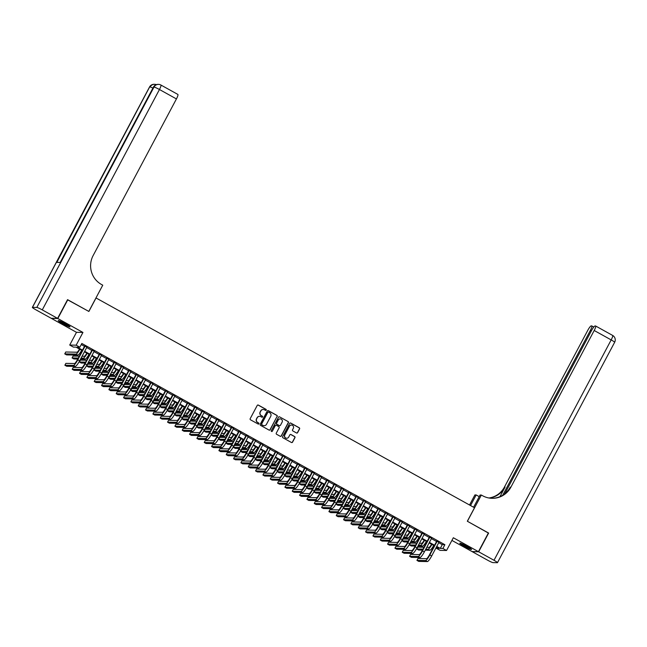 <?xml version="1.0" encoding="UTF-8"?>
<svg xmlns="http://www.w3.org/2000/svg" width="647" height="647" viewBox="0 0 647 647"><rect width="100%" height="100%" fill="white"/><g stroke="black" fill="none" stroke-linecap="round" stroke-linejoin="round"><path stroke-width="0.97" d="M266.216 410.125A0.582 0.574 91.1 0 0 265.99 409.333L258.339 405.087A0.833 0.817 91.1 0 0 257.231 405.426L250.187 418.674A0.833 0.817 91.1 0 0 250.51 419.806L258.161 424.044A0.582 0.574 91.1 0 0 258.937 423.809A0.582 0.574 91.1 0 0 258.711 423.017L257.724 422.467A2.677 2.62 91.1 0 1 256.665 418.835L257.255 417.736A2.677 2.62 91.1 0 1 260.814 416.652L261.8 417.202A0.582 0.574 91.1 0 0 262.577 416.967A0.582 0.574 91.1 0 0 262.35 416.175L261.356 415.625A2.677 2.62 91.1 0 1 260.304 411.993L260.895 410.885A2.677 2.62 91.1 0 1 264.453 409.81L265.44 410.36A0.582 0.574 91.1 0 0 266.216 410.125M265.618 410.424A0.582 0.574 91.1 0 0 265.812 409.325L258.161 405.087A0.833 0.817 91.1 0 0 257.878 404.99M258.339 424.108A0.582 0.574 91.1 0 0 258.533 423.009L257.724 422.467M261.978 417.266A0.582 0.574 91.1 0 0 262.172 416.167L261.356 415.625M467.053 546.351A6.648 0.623 -152 0 0 459.815 543.197A6.648 0.623 -152 0 0 464.328 546.294A6.648 0.623 -152 0 0 471.566 549.449A6.648 0.623 -152 0 0 467.053 546.351A5.33 0.501 -152 0 1 464.902 545.211M65.493 323.759A6.648 0.623 -152 0 0 58.254 320.613A6.648 0.623 -152 0 0 62.767 323.71A6.648 0.623 -152 0 0 70.005 326.856A6.648 0.623 -152 0 0 65.493 323.759M296.504 432.964A0.833 0.817 91.1 0 0 297.62 432.625L299.593 428.912A0.833 0.817 91.1 0 0 299.262 427.78L290.77 423.065A0.833 0.817 91.1 0 0 289.662 423.405L282.618 436.652A0.833 0.817 91.1 0 0 282.949 437.784L291.441 442.491A0.833 0.817 91.1 0 0 292.549 442.152L294.935 437.671A0.833 0.817 91.1 0 0 294.611 436.531L290.972 434.517A0.833 0.817 91.1 0 0 289.864 434.857L288.683 437.081A2.24 2.192 91.1 0 1 286.71 438.254A2.24 2.192 91.1 0 1 284.826 434.946L289.468 426.227A2.24 2.192 91.1 0 1 291.433 425.055A2.24 2.192 91.1 0 1 293.317 428.363L292.541 429.81A0.833 0.817 91.1 0 0 292.873 430.951L296.504 432.964M438.739 542.704L442.265 544.661L444.877 544.709L442.888 548.454L446.551 550.492L440.106 550.362L436.434 548.332L439.054 548.381L436.474 546.958M67.506 299.763L88.874 311.458L96.047 297.968L474.502 507.749L467.328 521.239L488.412 532.934L478.448 551.673L453.329 537.746L446.551 550.492M67.789 299.771L57.818 318.51L51.372 318.389L76.492 332.315L69.714 345.053L76.168 345.183L79.832 347.213L77.219 347.164L82.517 350.1M76.492 332.315L82.945 332.437L57.818 318.51M82.945 332.437L76.168 345.183M444.877 544.709L81.829 343.46L79.832 347.213M277.207 416.498A0.833 0.817 91.1 0 0 276.876 415.366L268.384 410.659A0.833 0.817 91.1 0 0 267.268 410.991L260.231 424.238A0.833 0.817 91.1 0 0 260.555 425.37L269.055 430.085A0.833 0.817 91.1 0 0 270.163 429.745L277.029 416.498A0.833 0.817 91.1 0 0 276.706 415.366L268.206 410.651A0.833 0.817 91.1 0 0 267.923 410.562M279.577 416.862L288.069 421.569A0.833 0.817 91.1 0 1 288.4 422.709L281.356 435.949A0.833 0.817 91.1 0 1 280.248 436.288L276.609 434.274A0.833 0.817 91.1 0 1 276.285 433.134L279.14 427.764A0.833 0.817 91.1 0 0 278.808 426.632L276.398 425.297A0.833 0.817 91.1 0 0 275.29 425.629L272.314 431.226A0.582 0.574 91.1 0 1 271.797 431.533A0.582 0.574 91.1 0 1 271.303 430.667L278.469 417.202A0.833 0.817 91.1 0 1 279.577 416.862L288.069 421.569M451.913 540.415L472.003 551.543L478.448 551.673M86.884 347.18L84.708 345.975M94.219 351.24L92.044 350.035M101.555 355.308L99.379 354.103M108.89 359.376L106.715 358.171M116.225 363.436L114.05 362.231M123.553 367.504L121.385 366.299M130.888 371.572L128.721 370.367M138.223 375.632L136.048 374.435M145.559 379.7L143.383 378.495M152.894 383.768L150.719 382.563M160.23 387.836L158.054 386.631M167.565 391.896L165.389 390.691M174.9 395.964L172.725 394.759M182.228 400.032L180.06 398.827M189.563 404.092L187.395 402.887M196.898 408.16L194.723 406.955M204.234 412.228L202.058 411.023M211.569 416.288L209.393 415.083M218.904 420.356L216.729 419.151M226.24 424.424L224.064 423.219M233.575 428.484L231.4 427.287M240.91 432.552L238.735 431.347M248.238 436.62L246.07 435.415M255.573 440.688L253.406 439.483M262.908 444.748L260.733 443.543M270.244 448.816L268.068 447.611M277.579 452.884L275.404 451.679M284.915 456.944L282.739 455.739M292.25 461.012L290.074 459.807M299.585 465.08L297.41 463.875M306.921 469.14L304.745 467.935M314.248 473.208L312.08 472.003M321.583 477.276L319.416 476.071M328.919 481.344L326.743 480.139M336.254 485.404L334.078 484.199M343.589 489.472L341.414 488.267M350.925 493.54L348.749 492.335M358.26 497.6L356.085 496.395M365.595 501.668L363.42 500.463M372.923 505.736L370.755 504.531M380.258 509.796L378.091 508.591M387.593 513.864L385.418 512.659M394.929 517.932L392.753 516.727M402.264 521.992L400.089 520.786M409.6 526.06L407.424 524.854M416.935 530.128L414.759 528.923M424.27 534.196L422.095 532.991M431.606 538.255L429.43 537.05M81.255 344.544L84.506 346.347M86.682 347.552L91.842 350.415M94.017 351.62L99.177 354.483M101.353 355.688L106.512 358.551M108.688 359.748L113.848 362.611M116.023 363.816L121.183 366.679M123.359 367.884L128.518 370.747M130.686 371.952L135.854 374.807M138.021 376.012L143.181 378.875M145.357 380.08L150.516 382.943M152.692 384.148L157.852 387.003M160.027 388.208L165.187 391.071M167.363 392.276L172.523 395.139M174.698 396.344L179.858 399.199M182.033 400.404L187.193 403.267M189.369 404.472L194.529 407.335M196.696 408.54L201.864 411.403M204.031 412.608L209.191 415.463M211.367 416.668L216.527 419.531M218.702 420.736L223.862 423.599M226.038 424.804L231.197 427.659M233.373 428.864L238.533 431.727M240.708 432.932L245.868 435.795M248.044 437L253.203 439.855M255.371 441.06L260.539 443.923M262.706 445.128L267.866 447.991M270.042 449.196L275.201 452.051M277.377 453.256L282.537 456.119M284.712 457.324L289.872 460.187M292.048 461.392L297.208 464.255M299.383 465.46L304.543 468.315M306.718 469.52L311.878 472.383M314.054 473.588L319.214 476.451M321.381 477.656L326.549 480.511M328.716 481.716L333.876 484.579M336.052 485.784L341.212 488.647M343.387 489.852L348.547 492.707M350.723 493.912L355.882 496.775M358.058 497.98L363.218 500.843M365.393 502.048L370.553 504.903M372.729 506.108L377.888 508.971M380.056 510.176L385.224 513.039M387.391 514.244L392.551 517.107M394.727 518.312L399.886 521.167M402.062 522.372L407.222 525.235M409.397 526.44L414.557 529.303M416.733 530.508L421.893 533.363M424.068 534.568L429.228 537.431M431.403 538.636L436.563 541.499M438.933 542.323L436.765 541.118M437.008 547.249L436.434 548.332M82.25 350.601L75.998 347.14L73.386 347.091L69.714 345.053M436.741 546.448L440.275 548.405L442.888 548.454M84.692 351.305L89.852 354.168M92.028 355.373L97.187 358.228M99.355 359.433L104.523 362.296M106.69 363.501L111.85 366.364M114.026 367.569L119.185 370.424M121.361 371.629L126.521 374.492M128.696 375.697L133.856 378.56M136.032 379.765L141.192 382.62M143.367 383.825L148.527 386.688M150.702 387.893L155.862 390.756M158.038 391.961L163.198 394.816M165.365 396.021L170.533 398.884M172.7 400.089L177.86 402.952M180.036 404.157L185.196 407.02M187.371 408.225L192.531 411.08M194.707 412.285L199.866 415.148M202.042 416.353L207.202 419.216M209.377 420.421L214.537 423.275M216.713 424.481L221.872 427.343M224.048 428.549L229.208 431.412M231.375 432.617L236.543 435.471M238.711 436.676L243.87 439.539M246.046 440.744L251.206 443.607M253.381 444.812L258.541 447.675M260.717 448.872L265.877 451.735M268.052 452.94L273.212 455.803M275.387 457.008L280.547 459.871M282.723 461.076L287.883 463.931M290.05 465.136L295.218 467.999M297.385 469.204L302.545 472.067M304.721 473.272L309.881 476.127M312.056 477.332L317.216 480.195M319.392 481.4L324.551 484.263M326.727 485.468L331.887 488.323M334.062 489.528L339.222 492.391M341.398 493.596L346.557 496.459M348.733 497.664L353.893 500.527M356.06 501.724L361.228 504.587M363.396 505.792L368.555 508.655M370.731 509.86L375.891 512.723M378.066 513.928L383.226 516.783M385.402 517.988L390.562 520.851M392.737 522.056L397.897 524.919M400.072 526.124L405.232 528.979M407.408 530.184L412.568 533.047M414.735 534.252L419.903 537.115M422.07 538.32L427.23 541.175M429.406 542.38L434.566 545.243M434.299 545.753L429.139 542.89M426.963 541.685L421.804 538.822M419.628 537.617L414.468 534.754M412.301 533.549L407.133 530.694M404.965 529.489L399.806 526.626M397.63 525.421L392.47 522.558M390.295 521.353L385.135 518.498M382.959 517.293L377.799 514.43M375.624 513.225L370.464 510.362M368.289 509.157L363.129 506.302M360.953 505.097L355.793 502.234M353.618 501.029L348.458 498.166M346.291 496.961L341.123 494.098M338.955 492.901L333.795 490.038M331.62 488.833L326.46 485.97M324.284 484.765L319.125 481.902M316.949 480.697L311.789 477.842M309.614 476.637L304.454 473.774M302.278 472.569L297.119 469.706M294.943 468.501L289.783 465.646M287.616 464.441L282.448 461.578M280.28 460.373L275.121 457.51M272.945 456.305L267.785 453.45M265.61 452.245L260.45 449.382M258.274 448.177L253.114 445.314M250.939 444.109L245.779 441.246M243.604 440.041L238.444 437.186M236.268 435.981L231.108 433.118M228.933 431.913L223.773 429.05M221.606 427.845L216.438 424.99M214.27 423.785L209.11 420.922M206.935 419.717L201.775 416.854M199.6 415.649L194.44 412.794M192.264 411.589L187.104 408.726M184.929 407.521L179.769 404.658M177.593 403.453L172.434 400.598M170.258 399.393L165.098 396.53M162.931 395.325L157.763 392.462M155.595 391.257L150.436 388.394M148.26 387.189L143.1 384.334M140.925 383.129L135.765 380.266M133.589 379.061L128.429 376.198M126.254 374.993L121.094 372.138M118.919 370.933L113.759 368.07M111.583 366.865L106.423 364.002M104.248 362.797L99.088 359.942M96.921 358.737L91.753 355.874M89.585 354.669L84.425 351.806M442.265 544.661L440.275 548.405M263.159 409.486A2.677 2.62 91.1 0 0 260.717 410.885L260.895 410.885M261.186 415.625A2.677 2.62 91.1 0 1 260.134 411.985L260.717 410.885M259.52 416.328A2.677 2.62 91.1 0 0 257.085 417.727L257.255 417.736M257.546 422.467A2.677 2.62 91.1 0 1 256.495 418.835L257.085 417.727M269.338 430.174A0.833 0.817 91.1 0 0 269.985 429.737L277.029 416.498M268.626 412.123A0.582 0.574 91.1 0 0 267.85 412.365L261.663 423.987A0.582 0.574 91.1 0 0 261.898 424.78L262.941 425.362A2.677 2.62 91.1 0 0 266.499 424.286L270.721 416.336A2.677 2.62 91.1 0 0 269.67 412.705L268.626 412.123M268.279 412.058A0.582 0.574 91.1 0 0 267.672 412.357L267.85 412.365M264.057 425.677A2.677 2.62 91.1 0 1 262.763 425.354L261.72 424.78A0.582 0.574 91.1 0 1 261.493 423.987L267.672 412.357M280.531 436.385A0.833 0.817 91.1 0 0 281.186 435.949L288.222 422.701A0.833 0.817 91.1 0 0 287.899 421.569M275.937 425.192A0.833 0.817 91.1 0 0 275.112 425.629L272.314 431.226M271.708 431.517A0.582 0.574 91.1 0 0 272.136 431.217M282.1 422.192A2.24 2.192 91.1 0 0 280.216 418.884A2.24 2.192 91.1 0 0 278.25 420.057L276.617 423.13A0.833 0.817 91.1 0 0 276.948 424.262L279.358 425.605A0.833 0.817 91.1 0 0 280.466 425.265L282.1 422.192M280.135 418.884A2.24 2.192 91.1 0 0 278.073 420.057L278.25 420.057M279.641 425.694A0.833 0.817 91.1 0 1 279.18 425.597L276.77 424.262A0.833 0.817 91.1 0 1 276.439 423.122L278.073 420.057M291.344 425.055A2.24 2.192 91.1 0 0 289.29 426.219L289.468 426.227M286.621 438.245A2.24 2.192 91.1 0 1 284.656 434.938L289.29 426.219M291.732 442.588A0.833 0.817 91.1 0 0 292.379 442.152L294.765 437.663A0.833 0.817 91.1 0 0 294.434 436.531L290.802 434.517A0.833 0.817 91.1 0 0 290.511 434.42M296.795 433.061A0.833 0.817 91.1 0 0 297.442 432.625L299.424 428.904A0.833 0.817 91.1 0 0 299.092 427.772L290.6 423.065A0.833 0.817 91.1 0 0 290.309 422.968M79.516 349.089A4.262 0.776 119 0 1 76.985 352.227L65.743 352.008L64.749 353.885L75.99 354.095A6.397 1.165 -61 0 0 79.856 349.275M64.749 353.885L66.584 354.896L77.818 355.114A6.397 1.165 -61 0 0 81.692 350.294M84.806 345.789L77.357 359.805A4.262 0.776 119 0 1 74.494 363.533L65.873 363.371L64.878 365.24L73.499 365.409A6.397 1.165 -61 0 0 77.794 359.813L85.145 345.983M64.878 365.24L66.706 366.259L75.327 366.42A6.397 1.165 -61 0 0 79.63 360.824L86.981 346.994M68.744 325.724A5.758 0.542 28 0 1 65.905 324.487A5.758 0.542 28 0 1 59.904 321.017M63.341 322.618A5.33 0.501 -152 0 0 65.493 323.767M59.378 320.823A6.607 0.623 -152 0 0 66.123 324.689A6.607 0.623 -152 0 0 69.205 326.039M470.304 548.308A5.758 0.542 28 0 1 467.466 547.079A5.758 0.542 28 0 1 461.465 543.609M460.939 543.407A6.607 0.623 -152 0 0 467.684 547.273A6.607 0.623 -152 0 0 470.765 548.632M57.599 318.389L67.563 299.65L88.801 311.417L102.752 285.181L101.498 284.494A21.319 20.866 -88.9 0 1 93.128 255.589L176.429 98.926L159.453 89.512L42.273 309.889L57.599 318.389L51.153 318.267L35.82 309.767A5.119 0.485 -152 0 1 32.35 307.39L149.53 87.005A5.119 0.485 28 0 1 149.643 86.965L32.463 307.349A5.119 0.485 -152 0 0 32.35 307.39M42.273 309.889A5.119 0.485 -152 0 0 36.822 307.43L32.463 307.349M152.918 88.081A5.119 0.485 28 0 0 150.08 86.973A5.119 5.006 -88.9 0 1 154.576 84.304L154.148 84.288A5.119 5.006 91.1 0 0 149.643 86.965L56.815 262.383L60.3 262.447L154.002 87.054A5.119 0.485 28 0 1 159.453 89.512A5.119 0.93 -61 0 0 160.885 85.016A5.119 0.93 -61 0 0 160.796 84.992M177.779 94.405A5.119 0.93 119 0 1 177.868 94.43A5.119 0.93 119 0 1 176.429 98.926M488.356 533.047L467.401 521.28L481.352 495.044L482.597 495.739A21.319 20.866 91.1 0 0 492.157 498.311A21.319 20.866 91.1 0 0 510.895 487.159L594.197 330.496A5.119 0.93 -61 0 0 595.636 325.999A5.119 0.93 -61 0 0 595.547 325.975L595.03 325.967A5.119 0.93 -61 0 0 591.593 330.447L504.725 493.823M473.588 507.24L480.09 495.02L481.352 495.044M469.544 505L474.898 494.923L476.168 494.947L479.225 496.645M478.667 551.794L472.221 551.665L487.547 560.165A5.119 0.485 -152 0 0 492.998 562.623L497.357 562.712A5.119 0.485 -152 0 0 497.47 562.672A5.119 0.485 -152 0 0 494.001 560.286L478.667 551.794L488.639 533.055M470.531 505.55L476.168 494.947M502.727 495.222L590.355 330.423A5.119 0.93 -61 0 0 591.787 325.926A5.119 0.93 -61 0 0 591.698 325.902L591.188 325.894A5.119 0.93 -61 0 0 587.751 330.374L504.45 487.037A21.319 20.866 91.1 0 1 488.93 497.996M489.245 498.044A21.319 20.866 91.1 0 0 505.072 487.054L499.969 496.653M491.841 498.303A21.319 20.866 91.1 0 0 510.273 487.151L510.895 487.159M86.852 353.157A4.262 0.776 119 0 1 84.32 356.287L82.064 356.246M79.274 356.19L73.079 356.076L72.084 357.945L78.279 358.066M81.069 358.123L83.326 358.163A6.397 1.165 -61 0 0 87.191 353.343M72.084 357.945L73.92 358.964L77.761 359.036M80.551 359.093L85.153 359.182A6.397 1.165 -61 0 0 89.027 354.362M94.187 357.225A4.262 0.776 119 0 1 91.656 360.355L89.399 360.314M86.609 360.258L80.414 360.136L79.419 362.013L85.614 362.134M88.404 362.183L90.653 362.231A6.397 1.165 -61 0 0 94.527 357.411M79.419 362.013L81.255 363.032L85.097 363.104M87.887 363.153L92.489 363.242A6.397 1.165 -61 0 0 96.363 358.422M101.522 361.285A4.262 0.776 119 0 1 98.983 364.423L96.735 364.374M93.944 364.326L87.749 364.204L86.755 366.081L92.95 366.194M95.732 366.251L97.988 366.291A6.397 1.165 -61 0 0 101.862 361.471M86.755 366.081L88.59 367.092L92.432 367.164M95.222 367.221L99.824 367.31A6.397 1.165 -61 0 0 103.698 362.49M108.858 365.353A4.262 0.776 119 0 1 106.318 368.483L104.062 368.442M101.28 368.386L95.085 368.272L94.09 370.141L100.285 370.262M103.067 370.319L105.324 370.359A6.397 1.165 -61 0 0 109.197 365.539M94.09 370.141L95.918 371.16L99.767 371.232M102.549 371.289L107.159 371.378A6.397 1.165 -61 0 0 111.025 366.558M92.141 349.857L84.692 363.865A4.262 0.776 119 0 1 81.829 367.601L73.208 367.431L72.205 369.308L80.826 369.469A6.397 1.165 -61 0 0 85.129 363.873L92.481 350.043M72.205 369.308L74.041 370.327L82.662 370.488A6.397 1.165 -61 0 0 86.957 364.892L94.316 351.062M99.476 353.925L92.028 367.933A4.262 0.776 119 0 1 89.165 371.661L80.535 371.499L79.541 373.376L88.162 373.537A6.397 1.165 -61 0 0 92.464 367.941L99.816 354.111M79.541 373.376L81.376 374.387L89.998 374.556A6.397 1.165 -61 0 0 94.292 368.96L101.652 355.13M106.812 357.985L99.363 372.001A4.262 0.776 119 0 1 96.492 375.729L87.871 375.567L86.876 377.436L95.497 377.605A6.397 1.165 -61 0 0 99.8 372.009L107.151 358.179M86.876 377.436L88.712 378.455L97.333 378.624A6.397 1.165 -61 0 0 101.628 373.02L108.987 359.19M114.147 362.053L106.698 376.061A4.262 0.776 119 0 1 103.827 379.797L95.206 379.627L94.211 381.504L102.833 381.673A6.397 1.165 -61 0 0 107.127 376.077L114.487 362.239M94.211 381.504L96.047 382.523L104.668 382.684A6.397 1.165 -61 0 0 108.963 377.088L116.314 363.258M116.193 369.421A4.262 0.776 119 0 1 113.654 372.551L111.397 372.51M108.615 372.454L102.42 372.332L101.425 374.209L107.62 374.33M110.402 374.378L112.659 374.427A6.397 1.165 -61 0 0 116.533 369.607M101.425 374.209L103.253 375.228L107.103 375.3M109.885 375.349L114.495 375.438A6.397 1.165 -61 0 0 118.361 370.626M121.482 366.121L114.026 380.129A4.262 0.776 119 0 1 111.163 383.865L102.541 383.695L101.547 385.572L110.168 385.733A6.397 1.165 -61 0 0 114.462 380.137L121.822 366.307M101.547 385.572L103.383 386.591L112.004 386.752A6.397 1.165 -61 0 0 116.298 381.156L123.65 367.326M123.528 373.481A4.262 0.776 119 0 1 120.989 376.619L118.733 376.57M115.95 376.522L109.755 376.4L108.761 378.277L114.956 378.39M117.738 378.446L119.994 378.487A6.397 1.165 -61 0 0 123.868 373.675M108.761 378.277L110.588 379.288L114.438 379.368M117.22 379.417L121.83 379.506A6.397 1.165 -61 0 0 125.696 374.686M128.81 370.189L121.361 384.197A4.262 0.776 119 0 1 118.498 387.925L109.877 387.763L108.882 389.64L117.503 389.801A6.397 1.165 -61 0 0 121.798 384.205L129.149 370.375M108.882 389.64L110.718 390.651L119.339 390.82A6.397 1.165 -61 0 0 123.634 385.224L130.985 371.394M130.856 377.549A4.262 0.776 119 0 1 128.324 380.679L126.068 380.638M123.286 380.582L117.091 380.468L116.088 382.337L122.283 382.458M125.073 382.514L127.33 382.555A6.397 1.165 -61 0 0 131.195 377.735M116.088 382.337L117.924 383.356L121.773 383.428M124.556 383.485L129.165 383.574A6.397 1.165 -61 0 0 133.031 378.754M136.145 374.249L128.696 388.265A4.262 0.776 119 0 1 125.833 391.993L117.212 391.831L116.217 393.7L124.839 393.869A6.397 1.165 -61 0 0 129.133 388.273L136.485 374.443M116.217 393.7L118.045 394.719L126.666 394.88A6.397 1.165 -61 0 0 130.969 389.284L138.321 375.454M138.191 381.617A4.262 0.776 119 0 1 135.66 384.747L133.403 384.706M130.621 384.65L124.418 384.528L123.423 386.405L129.618 386.526M132.409 386.574L134.665 386.623A6.397 1.165 -61 0 0 138.531 381.803M123.423 386.405L125.259 387.424L129.101 387.496M131.891 387.553L136.493 387.634A6.397 1.165 -61 0 0 140.367 382.822M143.48 378.317L136.032 392.325A4.262 0.776 119 0 1 133.169 396.061L124.547 395.891L123.553 397.768L132.174 397.929A6.397 1.165 -61 0 0 136.468 392.333L143.82 378.503M123.553 397.768L125.381 398.787L134.002 398.948A6.397 1.165 -61 0 0 138.304 393.352L145.656 379.522M145.526 385.677A4.262 0.776 119 0 1 142.995 388.815L140.739 388.766M137.948 388.718L131.753 388.596L130.759 390.473L136.954 390.594M139.744 390.642L142 390.683A6.397 1.165 -61 0 0 145.866 385.871M130.759 390.473L132.595 391.492L136.436 391.564M139.226 391.613L143.828 391.702A6.397 1.165 -61 0 0 147.702 386.882M150.816 382.385L143.367 396.393A4.262 0.776 119 0 1 140.504 400.121L131.883 399.959L130.88 401.836L139.509 401.997A6.397 1.165 -61 0 0 143.804 396.401L151.155 382.571M130.88 401.836L132.716 402.846L141.337 403.016A6.397 1.165 -61 0 0 145.64 397.42L152.991 383.59M152.862 389.745A4.262 0.776 119 0 1 150.33 392.875L148.074 392.834M145.284 392.786L139.089 392.664L138.094 394.541L144.289 394.654M147.079 394.71L149.328 394.751A6.397 1.165 -61 0 0 153.202 389.931M138.094 394.541L139.93 395.552L143.771 395.624M146.562 395.681L151.163 395.77A6.397 1.165 -61 0 0 155.037 390.95M158.151 386.445L150.702 400.461A4.262 0.776 119 0 1 147.84 404.189L139.218 404.027L138.215 405.895L146.837 406.065A6.397 1.165 -61 0 0 151.139 400.469L158.491 386.639M138.215 405.895L140.051 406.914L148.673 407.076A6.397 1.165 -61 0 0 152.967 401.48L160.327 387.65M160.197 393.813A4.262 0.776 119 0 1 157.666 396.943L155.409 396.902M152.619 396.846L146.424 396.732L145.429 398.601L151.624 398.722M154.407 398.778L156.663 398.819A6.397 1.165 -61 0 0 160.537 393.999M145.429 398.601L147.265 399.62L151.107 399.692M153.897 399.749L158.499 399.838A6.397 1.165 -61 0 0 162.373 395.018M165.486 390.513L158.038 404.521A4.262 0.776 119 0 1 155.175 408.257L146.545 408.087L145.551 409.963L154.172 410.125A6.397 1.165 -61 0 0 158.475 404.529L165.826 390.699M145.551 409.963L147.387 410.982L156.008 411.144A6.397 1.165 -61 0 0 160.302 405.548L167.662 391.718M167.533 397.873A4.262 0.776 119 0 1 164.993 401.011L162.745 400.97M159.955 400.914L153.76 400.792L152.765 402.669L158.96 402.79M161.742 402.838L163.998 402.887A6.397 1.165 -61 0 0 167.872 398.067M152.765 402.669L154.601 403.688L158.442 403.76M161.224 403.809L165.834 403.898A6.397 1.165 -61 0 0 169.708 399.078M172.822 394.581L165.373 408.589A4.262 0.776 119 0 1 162.502 412.317L153.881 412.155L152.886 414.031L161.507 414.193A6.397 1.165 -61 0 0 165.802 408.597L173.161 394.767M152.886 414.031L154.722 415.042L163.343 415.212A6.397 1.165 -61 0 0 167.638 409.616L174.989 395.786M174.868 401.941A4.262 0.776 119 0 1 172.328 405.079L170.072 405.03M167.29 404.982L161.095 404.86L160.1 406.737L166.295 406.85M169.077 406.906L171.334 406.947A6.397 1.165 -61 0 0 175.208 402.127M160.1 406.737L161.928 407.747L165.778 407.82M168.56 407.877L173.17 407.966A6.397 1.165 -61 0 0 177.035 403.146M180.157 398.641L172.7 412.657A4.262 0.776 119 0 1 169.838 416.385L161.216 416.223L160.221 418.091L168.843 418.261A6.397 1.165 -61 0 0 173.137 412.665L180.497 398.835M160.221 418.091L162.057 419.11L170.679 419.272A6.397 1.165 -61 0 0 174.973 413.676L182.325 399.846M182.203 406.009A4.262 0.776 119 0 1 179.664 409.139L177.407 409.098M174.625 409.041L168.43 408.928L167.436 410.796L173.631 410.918M176.413 410.974L178.669 411.015A6.397 1.165 -61 0 0 182.543 406.195M167.436 410.796L169.263 411.815L173.113 411.888M175.895 411.945L180.505 412.034A6.397 1.165 -61 0 0 184.371 407.214M187.484 402.709L180.036 416.717A4.262 0.776 119 0 1 177.173 420.453L168.552 420.283L167.557 422.159L176.178 422.321A6.397 1.165 -61 0 0 180.473 416.725L187.832 402.895M167.557 422.159L169.393 423.178L178.014 423.34A6.397 1.165 -61 0 0 182.308 417.744L189.66 403.914M189.539 410.077A4.262 0.776 119 0 1 186.999 413.207L184.743 413.166M181.961 413.109L175.766 412.988L174.763 414.864L180.966 414.986M183.748 415.034L186.004 415.083A6.397 1.165 -61 0 0 189.87 410.263M174.763 414.864L176.599 415.884L180.448 415.956M183.23 416.005L187.84 416.094A6.397 1.165 -61 0 0 191.706 411.274M194.82 406.777L187.371 420.785A4.262 0.776 119 0 1 184.508 424.513L175.887 424.351L174.892 426.227L183.513 426.389A6.397 1.165 -61 0 0 187.808 420.793L195.159 406.963M174.892 426.227L176.72 427.238L185.349 427.408A6.397 1.165 -61 0 0 189.644 421.812L196.995 407.982M196.866 414.137A4.262 0.776 119 0 1 194.335 417.275L192.078 417.226M189.296 417.178L183.101 417.056L182.098 418.933L188.293 419.046M191.083 419.102L193.34 419.143A6.397 1.165 -61 0 0 197.206 414.323M182.098 418.933L183.934 419.943L187.784 420.024M190.566 420.073L195.168 420.162A6.397 1.165 -61 0 0 199.041 415.342M202.155 410.837L194.707 424.853A4.262 0.776 119 0 1 191.844 428.581L183.222 428.419L182.228 430.287L190.849 430.457A6.397 1.165 -61 0 0 195.143 424.861L202.495 411.031M182.228 430.287L184.055 431.306L192.677 431.476A6.397 1.165 -61 0 0 196.979 425.88L204.331 412.042M204.201 418.205A4.262 0.776 119 0 1 201.67 421.334L199.413 421.294M196.623 421.237L190.428 421.124L189.434 422.992L195.629 423.114M198.419 423.17L200.675 423.211A6.397 1.165 -61 0 0 204.541 418.391M189.434 422.992L191.269 424.011L195.111 424.084M197.901 424.141L202.503 424.23A6.397 1.165 -61 0 0 206.377 419.41M209.491 414.905L202.042 428.912A4.262 0.776 119 0 1 199.179 432.649L190.558 432.479L189.563 434.355L198.184 434.525A6.397 1.165 -61 0 0 202.479 428.929L209.83 415.091M189.563 434.355L191.391 435.374L200.012 435.536A6.397 1.165 -61 0 0 204.315 429.94L211.666 416.11M211.537 422.273A4.262 0.776 119 0 1 209.005 425.402L206.749 425.362M203.959 425.305L197.764 425.184L196.769 427.06L202.964 427.182M205.754 427.23L208.01 427.279A6.397 1.165 -61 0 0 211.876 422.459M196.769 427.06L198.605 428.079L202.446 428.152M205.236 428.201L209.838 428.29A6.397 1.165 -61 0 0 213.712 423.478M216.826 418.973L209.377 432.98A4.262 0.776 119 0 1 206.514 436.717L197.893 436.547L196.89 438.423L205.511 438.585A6.397 1.165 -61 0 0 209.814 432.989L217.166 419.159M196.89 438.423L198.726 439.442L207.347 439.604A6.397 1.165 -61 0 0 211.65 434.008L219.001 420.178M218.872 426.333A4.262 0.776 119 0 1 216.341 429.471L214.084 429.422M211.294 429.373L205.099 429.252L204.104 431.128L210.299 431.242M213.089 431.298L215.338 431.339A6.397 1.165 -61 0 0 219.212 426.527M204.104 431.128L205.94 432.139L209.782 432.22M212.572 432.269L217.174 432.358A6.397 1.165 -61 0 0 221.048 427.538M224.161 423.041L216.713 437.048A4.262 0.776 119 0 1 213.85 440.777L205.228 440.615L204.226 442.491L212.847 442.653A6.397 1.165 -61 0 0 217.149 437.057L224.501 423.227M204.226 442.491L206.061 443.502L214.683 443.672A6.397 1.165 -61 0 0 218.977 438.076L226.337 424.246M226.207 430.401A4.262 0.776 119 0 1 223.676 433.53L221.42 433.49M218.629 433.433L212.434 433.32L211.44 435.196L217.635 435.31M220.417 435.366L222.673 435.407A6.397 1.165 -61 0 0 226.547 430.587M211.44 435.196L213.275 436.207L217.117 436.28M219.907 436.337L224.509 436.426A6.397 1.165 -61 0 0 228.383 431.606M231.497 427.101L224.048 441.117A4.262 0.776 119 0 1 221.177 444.845L212.556 444.683L211.561 446.551L220.182 446.721A6.397 1.165 -61 0 0 224.485 441.125L231.836 427.295M211.561 446.551L213.397 447.57L222.018 447.732A6.397 1.165 -61 0 0 226.313 442.136L233.672 428.306M233.543 434.469A4.262 0.776 119 0 1 231.003 437.598L228.755 437.558M225.965 437.501L219.77 437.38L218.775 439.256L224.97 439.378M227.752 439.426L230.008 439.475A6.397 1.165 -61 0 0 233.882 434.655M218.775 439.256L220.603 440.275L224.452 440.348M227.234 440.405L231.844 440.486A6.397 1.165 -61 0 0 235.71 435.674M238.832 431.169L231.383 445.176A4.262 0.776 119 0 1 228.512 448.913L219.891 448.743L218.896 450.619L227.518 450.781A6.397 1.165 -61 0 0 231.812 445.185L239.172 431.355M218.896 450.619L220.732 451.638L229.353 451.8A6.397 1.165 -61 0 0 233.648 446.204L240.999 432.374M240.878 438.529A4.262 0.776 119 0 1 238.339 441.666L236.082 441.618M233.3 441.569L227.105 441.448L226.11 443.324L232.305 443.446M235.087 443.494L237.344 443.535A6.397 1.165 -61 0 0 241.218 438.723M226.11 443.324L227.938 444.343L231.788 444.416M234.57 444.465L239.18 444.554A6.397 1.165 -61 0 0 243.046 439.734M246.167 435.237L238.711 449.244A4.262 0.776 119 0 1 235.848 452.973L227.226 452.811L226.232 454.687L234.853 454.849A6.397 1.165 -61 0 0 239.147 449.253L246.507 435.423M226.232 454.687L228.067 455.698L236.689 455.868A6.397 1.165 -61 0 0 240.983 450.272L248.335 436.442M248.213 442.597A4.262 0.776 119 0 1 245.674 445.726L243.418 445.686M240.635 445.637L234.44 445.516L233.446 447.392L239.641 447.506M242.423 447.562L244.679 447.603A6.397 1.165 -61 0 0 248.553 442.783M233.446 447.392L235.273 448.403L239.123 448.476M241.905 448.533L246.515 448.622A6.397 1.165 -61 0 0 250.381 443.802M253.495 439.297L246.046 453.312A4.262 0.776 119 0 1 243.183 457.041L234.562 456.879L233.567 458.747L242.188 458.917A6.397 1.165 -61 0 0 246.483 453.321L253.834 439.491M233.567 458.747L235.403 459.766L244.024 459.928A6.397 1.165 -61 0 0 248.319 454.331L255.67 440.502M255.549 446.665A4.262 0.776 119 0 1 253.009 449.794L250.753 449.754M247.971 449.697L241.776 449.584L240.773 451.452L246.968 451.574M249.758 451.63L252.015 451.671A6.397 1.165 -61 0 0 255.88 446.851M240.773 451.452L242.609 452.471L246.458 452.544M249.241 452.601L253.85 452.69A6.397 1.165 -61 0 0 257.716 447.87M260.83 443.365L253.381 457.372A4.262 0.776 119 0 1 250.518 461.109L241.897 460.939L240.902 462.815L249.524 462.977A6.397 1.165 -61 0 0 253.818 457.38L261.17 443.551M240.902 462.815L242.73 463.834L251.359 463.996A6.397 1.165 -61 0 0 255.654 458.399L263.005 444.57M262.876 450.724A4.262 0.776 119 0 1 260.345 453.862L258.088 453.822M255.306 453.765L249.103 453.644L248.108 455.52L254.303 455.642M257.094 455.69L259.35 455.739A6.397 1.165 -61 0 0 263.216 450.919M248.108 455.52L249.944 456.539L253.786 456.612M256.576 456.661L261.178 456.75A6.397 1.165 -61 0 0 265.052 451.929M270.211 454.792A4.262 0.776 119 0 1 267.68 457.93L265.424 457.882M262.633 457.833L256.438 457.712L255.444 459.588L261.639 459.702M264.429 459.758L266.685 459.799A6.397 1.165 -61 0 0 270.551 454.978M255.444 459.588L257.28 460.599L261.121 460.672M263.911 460.729L268.513 460.818A6.397 1.165 -61 0 0 272.387 455.998M277.547 458.86A4.262 0.776 119 0 1 275.015 461.99L272.759 461.95M269.969 461.893L263.774 461.78L262.779 463.648L268.974 463.77M271.764 463.826L274.013 463.867A6.397 1.165 -61 0 0 277.887 459.046M262.779 463.648L264.615 464.667L268.456 464.74M271.247 464.797L275.848 464.886A6.397 1.165 -61 0 0 279.722 460.066M268.165 447.433L260.717 461.44A4.262 0.776 119 0 1 257.854 465.169L249.232 465.007L248.238 466.883L256.859 467.045A6.397 1.165 -61 0 0 261.153 461.448L268.505 447.619M248.238 466.883L250.065 467.894L258.687 468.064A6.397 1.165 -61 0 0 262.989 462.468L270.341 448.638M275.501 451.493L268.052 465.508A4.262 0.776 119 0 1 265.189 469.237L256.568 469.075L255.565 470.943L264.194 471.113A6.397 1.165 -61 0 0 268.489 465.517L275.84 451.687M255.565 470.943L257.401 471.962L266.022 472.124A6.397 1.165 -61 0 0 270.325 466.527L277.676 452.698M282.836 455.561L275.387 469.568A4.262 0.776 119 0 1 272.524 473.305L263.903 473.135L262.9 475.011L271.522 475.181A6.397 1.165 -61 0 0 275.824 469.576L283.176 455.747M262.9 475.011L264.736 476.03L273.358 476.192A6.397 1.165 -61 0 0 277.652 470.595L285.012 456.766M284.882 462.928A4.262 0.776 119 0 1 282.351 466.058L280.094 466.018M277.304 465.961L271.109 465.84L270.114 467.716L276.309 467.838M279.092 467.886L281.348 467.935A6.397 1.165 -61 0 0 285.222 463.115M270.114 467.716L271.95 468.735L275.792 468.808M278.582 468.857L283.184 468.946A6.397 1.165 -61 0 0 287.058 464.125M290.171 459.629L282.723 473.636A4.262 0.776 119 0 1 279.86 477.365L271.23 477.203L270.236 479.079L278.857 479.241A6.397 1.165 -61 0 0 283.16 473.644L290.511 459.815M270.236 479.079L272.072 480.09L280.693 480.26A6.397 1.165 -61 0 0 284.987 474.663L292.347 460.834M292.218 466.988A4.262 0.776 119 0 1 289.678 470.126L287.43 470.078M284.64 470.029L278.445 469.908L277.45 471.784L283.645 471.898M286.427 471.954L288.683 471.995A6.397 1.165 -61 0 0 292.557 467.183M277.45 471.784L279.286 472.795L283.127 472.876M285.917 472.925L290.519 473.014A6.397 1.165 -61 0 0 294.393 468.193M297.507 463.689L290.058 477.704A4.262 0.776 119 0 1 287.187 481.433L278.566 481.271L277.571 483.139L286.192 483.309A6.397 1.165 -61 0 0 290.495 477.712L297.846 463.883M277.571 483.139L279.407 484.158L288.028 484.328A6.397 1.165 -61 0 0 292.323 478.731L299.674 464.894M299.553 471.056A4.262 0.776 119 0 1 297.013 474.186L294.757 474.146M291.975 474.089L285.78 473.976L284.785 475.844L290.98 475.966M293.762 476.022L296.019 476.063A6.397 1.165 -61 0 0 299.893 471.242M284.785 475.844L286.613 476.863L290.463 476.936M293.245 476.993L297.855 477.082A6.397 1.165 -61 0 0 301.72 472.261M304.842 467.757L297.385 481.772A4.262 0.776 119 0 1 294.522 485.501L285.901 485.331L284.906 487.207L293.528 487.377A6.397 1.165 -61 0 0 297.822 481.78L305.182 467.943M284.906 487.207L286.742 488.226L295.364 488.388A6.397 1.165 -61 0 0 299.658 482.791L307.01 468.962M306.888 475.124A4.262 0.776 119 0 1 304.349 478.254L302.092 478.214M299.31 478.157L293.115 478.036L292.12 479.912L298.316 480.034M301.098 480.082L303.354 480.131A6.397 1.165 -61 0 0 307.228 475.31M292.12 479.912L293.948 480.931L297.798 481.004M300.58 481.061L305.19 481.142A6.397 1.165 -61 0 0 309.056 476.329M312.169 471.825L304.721 485.832A4.262 0.776 119 0 1 301.858 489.569L293.237 489.399L292.242 491.275L300.863 491.437A6.397 1.165 -61 0 0 305.158 485.84L312.517 472.011M292.242 491.275L294.078 492.294L302.699 492.456A6.397 1.165 -61 0 0 306.993 486.859L314.345 473.03M314.224 479.184A4.262 0.776 119 0 1 311.684 482.322L309.428 482.274M306.646 482.225L300.451 482.104L299.448 483.98L305.651 484.093M308.433 484.15L310.689 484.191A6.397 1.165 -61 0 0 314.555 479.378M299.448 483.98L301.284 484.991L305.133 485.072M307.915 485.121L312.525 485.21A6.397 1.165 -61 0 0 316.391 480.389M319.505 475.893L312.056 489.9A4.262 0.776 119 0 1 309.193 493.629L300.572 493.467L299.577 495.343L308.198 495.505A6.397 1.165 -61 0 0 312.493 489.908L319.844 476.079M299.577 495.343L301.413 496.354L310.034 496.524A6.397 1.165 -61 0 0 314.329 490.927L321.68 477.098M321.551 483.252A4.262 0.776 119 0 1 319.02 486.382L316.763 486.342M313.981 486.285L307.786 486.172L306.783 488.048L312.978 488.161M315.768 488.218L318.025 488.259A6.397 1.165 -61 0 0 321.891 483.438M306.783 488.048L308.619 489.059L312.469 489.132M315.251 489.189L319.861 489.278A6.397 1.165 -61 0 0 323.726 484.457M326.84 479.953L319.392 493.968A4.262 0.776 119 0 1 316.529 497.697L307.907 497.535L306.913 499.403L315.534 499.573A6.397 1.165 -61 0 0 319.828 493.976L327.18 480.147M306.913 499.403L308.74 500.422L317.362 500.584A6.397 1.165 -61 0 0 321.664 494.987L329.016 481.158M328.886 487.32A4.262 0.776 119 0 1 326.355 490.45L324.098 490.41M321.316 490.353L315.113 490.232L314.118 492.108L320.314 492.23M323.104 492.278L325.36 492.327A6.397 1.165 -61 0 0 329.226 487.506M314.118 492.108L315.954 493.127L319.796 493.2M322.586 493.257L327.188 493.337A6.397 1.165 -61 0 0 331.062 488.525M334.175 484.021L326.727 498.028A4.262 0.776 119 0 1 323.864 501.765L315.243 501.595L314.248 503.471L322.869 503.633A6.397 1.165 -61 0 0 327.164 498.036L334.515 484.207M314.248 503.471L316.076 504.49L324.697 504.652A6.397 1.165 -61 0 0 329 499.055L336.351 485.226M336.222 491.38A4.262 0.776 119 0 1 333.69 494.518L331.434 494.47M328.644 494.421L322.449 494.3L321.454 496.176L327.649 496.298M330.439 496.346L332.695 496.395A6.397 1.165 -61 0 0 336.561 491.574M321.454 496.176L323.29 497.195L327.131 497.268M329.921 497.317L334.523 497.406A6.397 1.165 -61 0 0 338.397 492.585M341.511 488.089L334.062 502.096A4.262 0.776 119 0 1 331.199 505.825L322.578 505.663L321.575 507.539L330.205 507.701A6.397 1.165 -61 0 0 334.499 502.104L341.851 488.275M321.575 507.539L323.411 508.55L332.032 508.72A6.397 1.165 -61 0 0 336.335 503.123L343.686 489.294M343.557 495.448A4.262 0.776 119 0 1 341.026 498.578L338.769 498.538M335.979 498.489L329.784 498.368L328.789 500.244L334.984 500.357M337.774 500.414L340.023 500.454A6.397 1.165 -61 0 0 343.897 495.634M328.789 500.244L330.625 501.255L334.467 501.328M337.257 501.385L341.859 501.474A6.397 1.165 -61 0 0 345.733 496.653M348.846 492.149L341.398 506.164A4.262 0.776 119 0 1 338.535 509.893L329.913 509.731L328.911 511.599L337.532 511.769A6.397 1.165 -61 0 0 341.834 506.172L349.186 492.343M328.911 511.599L330.746 512.618L339.368 512.78A6.397 1.165 -61 0 0 343.662 507.183L351.022 493.354M350.892 499.516A4.262 0.776 119 0 1 348.361 502.646L346.105 502.606M343.314 502.549L337.119 502.436L336.125 504.304L342.32 504.425M345.102 504.482L347.358 504.523A6.397 1.165 -61 0 0 351.232 499.702M336.125 504.304L337.96 505.323L341.802 505.396M344.592 505.453L349.194 505.542A6.397 1.165 -61 0 0 353.068 500.721M356.182 496.217L348.733 510.224A4.262 0.776 119 0 1 345.862 513.961L337.241 513.791L336.246 515.667L344.867 515.829A6.397 1.165 -61 0 0 349.17 510.232L356.521 496.403M336.246 515.667L338.082 516.686L346.703 516.848A6.397 1.165 -61 0 0 350.998 511.251L358.357 497.422M358.228 503.584A4.262 0.776 119 0 1 355.688 506.714L353.44 506.674M350.65 506.617L344.455 506.496L343.46 508.372L349.655 508.493M352.437 508.542L354.693 508.591A6.397 1.165 -61 0 0 358.567 503.77M343.46 508.372L345.296 509.391L349.137 509.464M351.919 509.512L356.529 509.601A6.397 1.165 -61 0 0 360.403 504.781M363.517 500.285L356.068 514.292A4.262 0.776 119 0 1 353.197 518.021L344.576 517.859L343.581 519.735L352.203 519.897A6.397 1.165 -61 0 0 356.497 514.3L363.857 500.471M343.581 519.735L345.417 520.746L354.038 520.916A6.397 1.165 -61 0 0 358.333 515.319L365.684 501.49M365.563 507.644A4.262 0.776 119 0 1 363.024 510.782L360.767 510.734M357.985 510.685L351.79 510.564L350.795 512.44L356.99 512.553M359.772 512.61L362.029 512.65A6.397 1.165 -61 0 0 365.903 507.83M350.795 512.44L352.623 513.451L356.473 513.524M359.255 513.581L363.865 513.669A6.397 1.165 -61 0 0 367.731 508.849M370.852 504.345L363.396 518.36A4.262 0.776 119 0 1 360.533 522.089L351.911 521.927L350.917 523.795L359.538 523.965A6.397 1.165 -61 0 0 363.832 518.368L371.192 504.539M350.917 523.795L352.752 524.814L361.374 524.976A6.397 1.165 -61 0 0 365.668 519.379L373.02 505.55M372.898 511.712A4.262 0.776 119 0 1 370.359 514.842L368.103 514.802M365.32 514.745L359.125 514.632L358.131 516.5L364.326 516.621M367.108 516.678L369.364 516.718A6.397 1.165 -61 0 0 373.238 511.898M358.131 516.5L359.958 517.519L363.808 517.592M366.59 517.649L371.2 517.737A6.397 1.165 -61 0 0 375.066 512.917M378.18 508.413L370.731 522.42A4.262 0.776 119 0 1 367.868 526.157L359.247 525.987L358.252 527.863L366.873 528.033A6.397 1.165 -61 0 0 371.168 522.428L378.519 508.599M358.252 527.863L360.088 528.882L368.709 529.044A6.397 1.165 -61 0 0 373.004 523.447L380.355 509.618M380.234 515.78A4.262 0.776 119 0 1 377.694 518.91L375.438 518.87M372.656 518.813L366.461 518.692L365.458 520.568L371.653 520.689M374.443 520.738L376.7 520.786A6.397 1.165 -61 0 0 380.565 515.966M365.458 520.568L367.294 521.587L371.143 521.66M373.926 521.708L378.535 521.797A6.397 1.165 -61 0 0 382.401 516.985M385.515 512.481L378.066 526.488A4.262 0.776 119 0 1 375.203 530.216L366.582 530.055L365.587 531.931L374.209 532.093A6.397 1.165 -61 0 0 378.503 526.496L385.855 512.667M365.587 531.931L367.415 532.942L376.044 533.112A6.397 1.165 -61 0 0 380.339 527.515L387.69 513.686M387.561 519.84A4.262 0.776 119 0 1 385.03 522.978L382.773 522.93M379.991 522.881L373.796 522.76L372.793 524.636L378.988 524.749M381.779 524.806L384.035 524.846A6.397 1.165 -61 0 0 387.901 520.034M372.793 524.636L374.629 525.647L378.479 525.728M381.261 525.776L385.863 525.865A6.397 1.165 -61 0 0 389.737 521.045M392.85 516.541L385.402 530.556A4.262 0.776 119 0 1 382.539 534.285L373.917 534.123L372.923 535.991L381.544 536.161A6.397 1.165 -61 0 0 385.838 530.564L393.19 516.735M372.923 535.991L374.75 537.01L383.372 537.18A6.397 1.165 -61 0 0 387.674 531.583L395.026 517.746M394.896 523.908A4.262 0.776 119 0 1 392.365 527.038L390.109 526.998M387.318 526.941L381.123 526.828L380.129 528.696L386.324 528.817M389.114 528.874L391.37 528.914A6.397 1.165 -61 0 0 395.236 524.094M380.129 528.696L381.965 529.715L385.806 529.788M388.596 529.844L393.198 529.933A6.397 1.165 -61 0 0 397.072 525.113M400.186 520.609L392.737 534.624A4.262 0.776 119 0 1 389.874 538.353L381.253 538.183L380.258 540.059L388.879 540.229A6.397 1.165 -61 0 0 393.174 534.632L400.525 520.795M380.258 540.059L382.086 541.078L390.707 541.24A6.397 1.165 -61 0 0 395.01 535.643L402.361 521.814M402.232 527.976A4.262 0.776 119 0 1 399.7 531.106L397.444 531.066M394.654 531.009L388.459 530.888L387.464 532.764L393.659 532.885M396.449 532.934L398.706 532.982A6.397 1.165 -61 0 0 402.571 528.162M387.464 532.764L389.3 533.783L393.141 533.856M395.932 533.912L400.533 533.993A6.397 1.165 -61 0 0 404.407 529.181M407.521 524.677L400.072 538.684A4.262 0.776 119 0 1 397.209 542.421L388.588 542.251L387.585 544.127L396.207 544.289A6.397 1.165 -61 0 0 400.509 538.692L407.861 524.863M387.585 544.127L389.421 545.146L398.042 545.308A6.397 1.165 -61 0 0 402.337 539.711L409.697 525.882M409.567 532.036A4.262 0.776 119 0 1 407.036 535.174L404.779 535.126M401.989 535.077L395.794 534.956L394.799 536.832L400.994 536.953M403.785 537.002L406.033 537.042A6.397 1.165 -61 0 0 409.907 532.23M394.799 536.832L396.635 537.851L400.477 537.924M403.267 537.972L407.869 538.061A6.397 1.165 -61 0 0 411.743 533.241M414.856 528.745L407.408 542.752A4.262 0.776 119 0 1 404.545 546.48L395.915 546.319L394.921 548.195L403.542 548.357A6.397 1.165 -61 0 0 407.845 542.76L415.196 528.931M394.921 548.195L396.757 549.206L405.378 549.376A6.397 1.165 -61 0 0 409.672 543.779L417.032 529.95M416.903 536.104A4.262 0.776 119 0 1 414.363 539.234L412.115 539.194M409.325 539.137L403.13 539.024L402.135 540.9L408.33 541.013M411.112 541.07L413.368 541.11A6.397 1.165 -61 0 0 417.242 536.29M402.135 540.9L403.971 541.911L407.812 541.984M410.602 542.04L415.204 542.129A6.397 1.165 -61 0 0 419.078 537.309M422.192 532.804L414.743 546.82A4.262 0.776 119 0 1 411.872 550.548L403.251 550.387L402.256 552.255L410.877 552.425A6.397 1.165 -61 0 0 415.18 546.828L422.531 532.999M402.256 552.255L404.092 553.274L412.713 553.436A6.397 1.165 -61 0 0 417.008 547.839L424.359 534.01M424.238 540.172A4.262 0.776 119 0 1 421.698 543.302L419.442 543.262M416.66 543.205L410.465 543.092L409.47 544.96L415.665 545.081M418.447 545.13L420.704 545.178A6.397 1.165 -61 0 0 424.578 540.358M409.47 544.96L411.298 545.979L415.148 546.052M417.93 546.108L422.54 546.197A6.397 1.165 -61 0 0 426.405 541.377M429.527 536.873L422.079 550.88A4.262 0.776 119 0 1 419.207 554.616L410.586 554.447L409.591 556.323L418.213 556.485A6.397 1.165 -61 0 0 422.507 550.888L429.867 537.059M409.591 556.323L411.427 557.342L420.049 557.504A6.397 1.165 -61 0 0 424.343 551.907L431.695 538.078M431.573 544.232A4.262 0.776 119 0 1 429.034 547.37L426.777 547.322M423.995 547.273L417.8 547.152L416.805 549.028L423.001 549.149M425.783 549.198L428.039 549.246A6.397 1.165 -61 0 0 431.913 544.426M416.805 549.028L418.633 550.047L422.483 550.12M425.265 550.168L429.875 550.257A6.397 1.165 -61 0 0 433.741 545.437M436.854 540.941L429.406 554.948A4.262 0.776 119 0 1 426.543 558.676L417.922 558.515L416.927 560.391L425.548 560.553A6.397 1.165 -61 0 0 429.843 554.956L437.202 541.127M416.927 560.391L418.763 561.402L427.384 561.572A6.397 1.165 -61 0 0 431.678 555.975L439.03 542.146M75.99 354.095L77.818 355.114M77.794 359.813L79.63 360.824M73.499 365.409L75.327 366.42M36.822 307.43L154.002 87.054A5.119 5.006 -88.9 0 1 158.507 84.377L158.07 84.369A5.119 5.006 91.1 0 0 153.565 87.046A5.119 0.485 28 0 0 153.452 87.078L60.211 262.447M505.072 487.054L504.45 487.037M494.001 560.286L611.18 339.91L594.197 330.496M591.318 330.957L590.355 330.423M611.18 339.91A5.119 0.485 28 0 1 614.65 342.287A5.119 5.119 0 0 0 612.612 335.413A5.119 0.93 119 0 1 611.18 339.91M612.523 335.389A5.119 0.93 119 0 1 612.612 335.413L595.636 325.999M83.326 358.163L85.153 359.182M90.653 362.231L92.489 363.242M97.988 366.291L99.824 367.31M105.324 370.359L107.159 371.378M85.129 363.873L86.957 364.892M80.826 369.469L82.662 370.488M92.464 367.941L94.292 368.96M88.162 373.537L89.998 374.556M99.8 372.009L101.628 373.02M95.497 377.605L97.333 378.624M107.127 376.077L108.963 377.088M102.833 381.673L104.668 382.684M112.659 374.427L114.495 375.438M114.462 380.137L116.298 381.156M110.168 385.733L112.004 386.752M119.994 378.487L121.83 379.506M121.798 384.205L123.634 385.224M117.503 389.801L119.339 390.82M127.33 382.555L129.165 383.574M129.133 388.273L130.969 389.284M124.839 393.869L126.666 394.88M134.665 386.623L136.493 387.634M136.468 392.333L138.304 393.352M132.174 397.929L134.002 398.948M142 390.683L143.828 391.702M143.804 396.401L145.64 397.42M139.509 401.997L141.337 403.016M149.328 394.751L151.163 395.77M151.139 400.469L152.967 401.48M146.837 406.065L148.673 407.076M156.663 398.819L158.499 399.838M158.475 404.529L160.302 405.548M154.172 410.125L156.008 411.144M163.998 402.887L165.834 403.898M165.802 408.597L167.638 409.616M161.507 414.193L163.343 415.212M171.334 406.947L173.17 407.966M173.137 412.665L174.973 413.676M168.843 418.261L170.679 419.272M178.669 411.015L180.505 412.034M180.473 416.725L182.308 417.744M176.178 422.321L178.014 423.34M186.004 415.083L187.84 416.094M187.808 420.793L189.644 421.812M183.513 426.389L185.349 427.408M193.34 419.143L195.168 420.162M195.143 424.861L196.979 425.88M190.849 430.457L192.677 431.476M200.675 423.211L202.503 424.23M202.479 428.929L204.315 429.94M198.184 434.525L200.012 435.536M208.01 427.279L209.838 428.29M209.814 432.989L211.65 434.008M205.511 438.585L207.347 439.604M215.338 431.339L217.174 432.358M217.149 437.057L218.977 438.076M212.847 442.653L214.683 443.672M222.673 435.407L224.509 436.426M224.485 441.125L226.313 442.136M220.182 446.721L222.018 447.732M230.008 439.475L231.844 440.486M231.812 445.185L233.648 446.204M227.518 450.781L229.353 451.8M237.344 443.535L239.18 444.554M239.147 449.253L240.983 450.272M234.853 454.849L236.689 455.868M244.679 447.603L246.515 448.622M246.483 453.321L248.319 454.331M242.188 458.917L244.024 459.928M252.015 451.671L253.85 452.69M253.818 457.38L255.654 458.399M249.524 462.977L251.359 463.996M259.35 455.739L261.178 456.75M266.685 459.799L268.513 460.818M274.013 463.867L275.848 464.886M261.153 461.448L262.989 462.468M256.859 467.045L258.687 468.064M268.489 465.517L270.325 466.527M264.194 471.113L266.022 472.124M275.824 469.576L277.652 470.595M271.522 475.181L273.358 476.192M281.348 467.935L283.184 468.946M283.16 473.644L284.987 474.663M278.857 479.241L280.693 480.26M288.683 471.995L290.519 473.014M290.495 477.712L292.323 478.731M286.192 483.309L288.028 484.328M296.019 476.063L297.855 477.082M297.822 481.78L299.658 482.791M293.528 487.377L295.364 488.388M303.354 480.131L305.19 481.142M305.158 485.84L306.993 486.859M300.863 491.437L302.699 492.456M310.689 484.191L312.525 485.21M312.493 489.908L314.329 490.927M308.198 495.505L310.034 496.524M318.025 488.259L319.861 489.278M319.828 493.976L321.664 494.987M315.534 499.573L317.362 500.584M325.36 492.327L327.188 493.337M327.164 498.036L329 499.055M322.869 503.633L324.697 504.652M332.695 496.395L334.523 497.406M334.499 502.104L336.335 503.123M330.205 507.701L332.032 508.72M340.023 500.454L341.859 501.474M341.834 506.172L343.662 507.183M337.532 511.769L339.368 512.78M347.358 504.523L349.194 505.542M349.17 510.232L350.998 511.251M344.867 515.829L346.703 516.848M354.693 508.591L356.529 509.601M356.497 514.3L358.333 515.319M352.203 519.897L354.038 520.916M362.029 512.65L363.865 513.669M363.832 518.368L365.668 519.379M359.538 523.965L361.374 524.976M369.364 516.718L371.2 517.737M371.168 522.428L373.004 523.447M366.873 528.033L368.709 529.044M376.7 520.786L378.535 521.797M378.503 526.496L380.339 527.515M374.209 532.093L376.044 533.112M384.035 524.846L385.863 525.865M385.838 530.564L387.674 531.583M381.544 536.161L383.372 537.18M391.37 528.914L393.198 529.933M393.174 534.632L395.01 535.643M388.879 540.229L390.707 541.24M398.706 532.982L400.533 533.993M400.509 538.692L402.337 539.711M396.207 544.289L398.042 545.308M406.033 537.042L407.869 538.061M407.845 542.76L409.672 543.779M403.542 548.357L405.378 549.376M413.368 541.11L415.204 542.129M415.18 546.828L417.008 547.839M410.877 552.425L412.713 553.436M420.704 545.178L422.54 546.197M422.507 550.888L424.343 551.907M418.213 556.485L420.049 557.504M428.039 549.246L429.875 550.257M429.843 554.956L431.678 555.975M425.548 560.553L427.384 561.572M156.315 84.644A5.119 5.119 0 0 0 154.576 84.304M154.148 84.288A5.119 5.119 0 0 0 149.53 87.005M177.868 94.43L160.885 85.016A5.119 5.119 0 0 0 158.507 84.377M158.07 84.369A5.119 5.119 0 0 0 153.452 87.078M593.776 327.034L591.787 325.926M497.47 562.672L614.65 342.287"/></g></svg>
